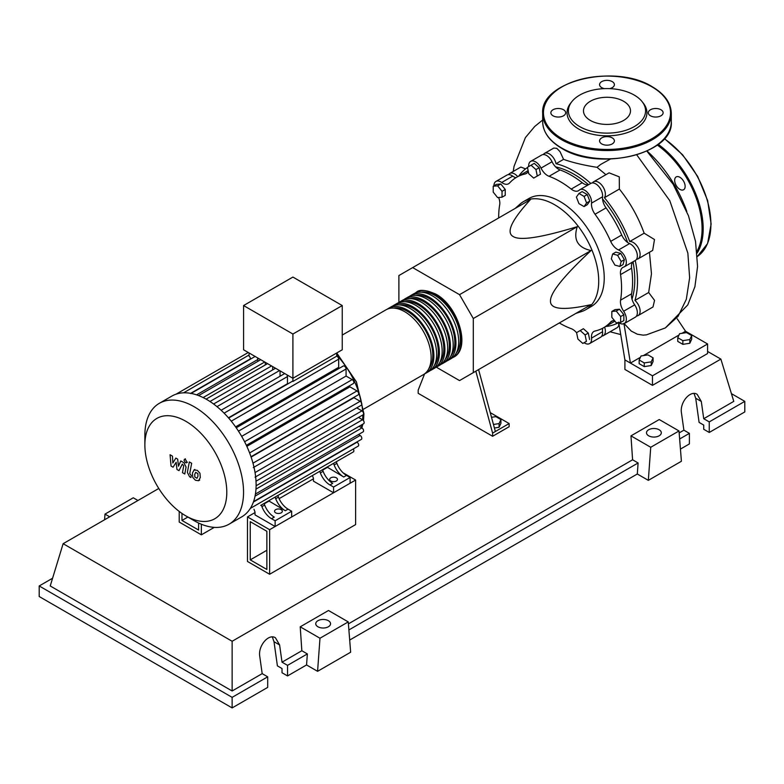 <?xml version="1.0" encoding="UTF-8"?>
<svg xmlns="http://www.w3.org/2000/svg" width="784" height="784" viewBox="0 0 784 784"><rect width="100%" height="100%" fill="white"/><g stroke="black" fill="none" stroke-linecap="round" stroke-linejoin="round"><path stroke-width="1.18" d="M250.243 559.874L250.243 521.683L266.864 531.278L266.864 569.468L250.243 559.874L266.864 550.28M247.489 561.471L247.489 516.911L269.618 529.69L269.618 574.251L247.489 561.471M313.443 478.828L279.104 498.663M255.016 512.569L247.489 516.911M343.059 472.791L355.622 480.043L269.627 529.69M355.622 480.043L355.622 524.594L269.627 574.251M632.002 299.155A86.113 49.715 -120 0 0 634.805 279.682A86.113 49.715 -120 0 0 633.021 261.768M627.661 242.501A86.113 49.715 -120 0 0 602.533 198.989M588.529 184.71A86.113 49.715 -120 0 0 555.65 166.904M575.809 313.453L581.914 311.424A62.367 36.005 -120 0 0 585.805 309.68A62.367 36.005 -120 0 0 598.721 281.123A62.367 36.005 -120 0 0 571.497 218.364A62.367 36.005 -120 0 0 523.438 201.655A62.367 36.005 -120 0 0 519.978 204.154L515.166 208.426M523.438 201.655L528.945 198.47A62.367 36.005 60 0 1 577.004 215.179A62.367 36.005 60 0 1 604.229 277.948A62.367 36.005 60 0 1 591.312 306.495L585.805 309.68M436.267 367.157L459.532 380.583L473.311 372.625L473.311 318.52L459.532 294.657L577.269 226.674C573.104 239.688 577.69 247.646 591.048 250.547C563.676 276.135 550.152 292.961 550.486 301.017C550.152 309.464 563.676 310.67 591.048 304.653L577.269 312.61M491.509 417.304L495.841 416.637L500.937 419.577L499.075 423.595L493.45 424.467M499.075 423.595L499.075 427.29L500.937 423.272L500.937 419.577M499.075 427.29L494.41 428.005M475.819 371.175L492.607 433.101L509.139 423.546L490.245 412.639M492.607 433.101L492.607 436.276L509.139 426.731L509.139 423.546M492.607 436.276L418.186 393.313L418.186 390.128L424.614 373.831M495.361 431.504L478.583 369.587M473.311 318.52L591.048 250.547M473.311 372.625L591.048 304.653M459.532 294.657L412.668 267.599L398.889 275.556L398.889 302.418M412.668 267.599L530.415 199.626C511.511 220.324 505.798 232.632 513.275 236.572C520.086 240.884 541.421 237.591 577.269 226.674M621.163 261.523L619.85 266.442L614.93 265.119L611.324 258.887L612.647 253.967L617.567 255.29L621.163 261.523L624.368 259.68L623.045 264.59L619.85 266.442M617.567 255.29L620.761 253.438L615.842 252.125L612.647 253.967M620.761 253.438L624.368 259.68M584.051 196.402L586.599 202.968L584.051 206.584L578.955 203.644L576.407 197.088L578.955 193.462L584.051 196.402L587.245 194.559L589.793 201.116L586.599 202.968M589.793 201.116L587.245 204.742L584.051 206.584M587.245 194.559L582.149 191.619L578.955 193.462M531.052 165.218L535.962 169.579L537.285 176.018L533.688 178.095L528.769 173.734L527.446 167.296L534.247 163.366L539.167 167.727L535.962 169.579M539.167 167.727L540.48 174.175L537.285 176.018M540.48 174.175L536.883 176.253M493.214 186.229L497.624 185.837L502.034 191.325L502.034 197.205L497.624 197.597L493.214 192.109L493.214 186.229L496.409 184.387L500.819 183.985L497.624 185.837M500.819 183.985L505.229 189.473L502.034 191.325M505.229 189.473L505.229 195.353L502.034 197.205M582.816 343.441L577.906 339.08L576.583 332.641L580.18 330.564L585.099 334.925L586.422 341.363L582.816 343.441M585.099 334.925L588.304 333.082L583.384 328.712L580.18 330.564M588.304 333.082L589.617 339.521M620.654 322.43L616.244 322.822L611.834 317.334L611.834 311.454L616.244 311.062L620.654 316.55L620.654 322.43L623.858 320.587L623.858 314.707L620.654 316.55M616.244 311.062L619.448 309.219L615.038 309.611L611.834 311.454M619.448 309.219L623.858 314.707M576.612 332.769A11.691 6.752 -120 0 0 571.203 328.663A86.897 50.166 60 0 1 559.325 322.959M528.7 166.571A9.741 5.625 60 0 1 530.69 161.367A9.741 5.625 60 0 1 541.019 168.099A11.691 6.752 -120 0 0 549.055 176.302A86.897 50.166 60 0 1 571.203 189.091A11.691 6.752 -120 0 0 578.543 190.688A11.691 6.752 -120 0 0 579.239 190.169A9.741 5.625 60 0 1 579.827 189.738A9.741 5.625 60 0 1 587.735 192.795A9.741 5.625 60 0 1 591.538 203.144A11.691 6.752 -120 0 0 595.036 214.248A86.897 50.166 60 0 1 610.697 241.374A11.691 6.752 -120 0 0 618.566 249.959A9.741 5.625 60 0 1 625.632 258.416A9.741 5.625 60 0 1 624.319 266.795A9.741 5.625 60 0 1 623.652 267.089A11.691 6.752 -120 0 0 622.859 267.442A11.691 6.752 -120 0 0 620.565 274.586L631.59 268.226A11.691 6.752 60 0 1 632.953 261.807M620.565 274.586A86.897 50.166 60 0 1 620.565 300.164A11.691 6.752 -120 0 0 623.652 311.228A9.741 5.625 60 0 1 624.319 323.537A9.741 5.625 60 0 1 618.733 322.596M631.59 268.226A86.897 50.166 60 0 1 631.59 293.794L620.565 300.164M623.652 311.228L634.677 304.858A11.691 6.752 60 0 1 631.59 293.794M595.036 214.248L606.061 207.878A11.691 6.752 60 0 1 602.563 196.774L591.538 203.144M606.061 207.878A86.897 50.166 60 0 1 621.722 235.004L610.697 241.374M618.566 249.959L629.591 243.589A11.691 6.752 60 0 1 621.722 235.004M549.055 176.302L560.08 169.942A11.691 6.752 60 0 1 552.044 161.739L541.019 168.099M560.08 169.942A86.897 50.166 60 0 1 582.228 182.721L571.203 189.091M588.47 184.75A11.691 6.752 60 0 1 582.228 182.721M515.882 177.713A11.691 6.752 60 0 1 512.726 176.126L501.701 182.486A11.691 6.752 -120 0 0 508.61 183.76A11.691 6.752 -120 0 0 509.561 182.986A86.897 50.166 60 0 1 516.685 177.233A86.897 50.166 60 0 1 525.221 173.94A11.691 6.752 -120 0 0 526.378 173.499A11.691 6.752 -120 0 0 528.249 171.235M516.685 177.233L527.71 170.863A86.897 50.166 60 0 1 528.132 170.628M498.693 217.932A86.897 50.166 60 0 1 499.692 204.8A11.691 6.752 -120 0 0 498.624 197.509M614.548 320.715A11.691 6.752 -120 0 0 611.657 321.205A11.691 6.752 -120 0 0 610.697 321.979A86.897 50.166 60 0 1 603.582 327.732A86.897 50.166 60 0 1 595.036 331.024A11.691 6.752 -120 0 0 593.89 331.465A11.691 6.752 -120 0 0 591.538 338.08A9.741 5.625 60 0 1 589.568 343.598A9.741 5.625 60 0 1 584.07 342.716M614.93 321.185A86.897 50.166 60 0 1 614.607 321.371L603.582 327.732M591.538 338.08L602.563 331.72A11.691 6.752 60 0 1 602.759 328.192M493.93 185.818A9.741 5.625 60 0 1 495.949 181.427L506.974 175.067A9.741 5.625 60 0 1 512.726 176.126M530.69 161.367L541.715 155.007A9.741 5.625 60 0 1 552.044 161.739M579.827 189.738L590.852 183.378A9.741 5.625 60 0 1 598.76 186.425A9.741 5.625 60 0 1 602.563 196.774M629.591 243.589A9.741 5.625 60 0 1 636.657 252.056A9.741 5.625 60 0 1 635.344 260.435L624.319 266.795M634.677 304.858A9.741 5.625 60 0 1 635.344 317.167L624.319 323.537M602.563 331.72A9.741 5.625 60 0 1 600.593 337.228L589.568 343.598M495.949 181.427A9.741 5.625 60 0 1 501.701 182.486M414.961 293.206A37.416 21.609 60 0 1 416.284 292.324A37.416 21.609 60 0 1 435.002 294.176A37.416 21.609 60 0 1 459.444 327.153A37.416 21.609 60 0 1 453.711 357.132A37.416 21.609 60 0 1 452.28 357.847M363.737 409.081L423.389 374.644A37.416 21.609 -120 0 0 429.122 344.656A37.416 21.609 -120 0 0 404.681 311.679A37.416 21.609 -120 0 0 385.973 309.827L342.245 335.072M421.282 292.187A35.858 20.707 60 0 1 435.002 295.45A35.858 20.707 60 0 1 457.258 323.557A35.858 20.707 60 0 1 456.327 352.878M387.394 309.121A37.416 21.609 60 0 1 388.727 308.239A37.416 21.609 60 0 1 407.435 310.092A37.416 21.609 60 0 1 431.876 343.059A37.416 21.609 60 0 1 426.143 373.047A37.416 21.609 60 0 1 424.712 373.752M426.143 373.047L428.897 371.459A37.416 21.609 -120 0 0 434.64 341.471A37.416 21.609 -120 0 0 410.189 308.494A37.416 21.609 -120 0 0 391.481 306.642L388.727 308.239M392.911 305.936A37.416 21.609 60 0 1 394.234 305.054A37.416 21.609 60 0 1 412.952 306.907A37.416 21.609 60 0 1 437.394 339.884A37.416 21.609 60 0 1 431.661 369.862A37.416 21.609 60 0 1 430.23 370.577M431.661 369.862L434.414 368.274A37.416 21.609 -120 0 0 440.147 338.286A37.416 21.609 -120 0 0 415.706 305.319A37.416 21.609 -120 0 0 396.998 303.457L394.234 305.054M398.419 302.751A37.416 21.609 60 0 1 399.752 301.869A37.416 21.609 60 0 1 418.46 303.722A37.416 21.609 60 0 1 442.901 336.699A37.416 21.609 60 0 1 437.168 366.687A37.416 21.609 60 0 1 435.737 367.392M437.168 366.687L439.922 365.089A37.416 21.609 -120 0 0 445.665 335.111A37.416 21.609 -120 0 0 421.214 302.134A37.416 21.609 -120 0 0 402.506 300.282L399.752 301.869M403.936 299.566A37.416 21.609 60 0 1 405.259 298.684A37.416 21.609 60 0 1 423.968 300.537A37.416 21.609 60 0 1 448.419 333.514A37.416 21.609 60 0 1 442.686 363.502A37.416 21.609 60 0 1 441.255 364.207M442.686 363.502L445.439 361.914A37.416 21.609 -120 0 0 451.172 331.926A37.416 21.609 -120 0 0 426.731 298.949A37.416 21.609 -120 0 0 408.023 297.097L405.259 298.684M409.444 296.391A37.416 21.609 60 0 1 410.777 295.509A37.416 21.609 60 0 1 429.485 297.361A37.416 21.609 60 0 1 453.926 330.329A37.416 21.609 60 0 1 448.193 360.317A37.416 21.609 60 0 1 446.762 361.022M448.193 360.317L450.947 358.729A37.416 21.609 -120 0 0 456.69 328.741A37.416 21.609 -120 0 0 432.239 295.764A37.416 21.609 -120 0 0 413.531 293.912L410.777 295.509M415.765 295.362A35.858 20.707 60 0 1 429.485 298.635A35.858 20.707 60 0 1 451.741 326.732A35.858 20.707 60 0 1 450.81 356.063M410.257 298.547A35.858 20.707 60 0 1 423.968 301.811A35.858 20.707 60 0 1 446.233 329.917A35.858 20.707 60 0 1 445.302 359.248M404.74 301.732A35.858 20.707 60 0 1 418.46 304.996A35.858 20.707 60 0 1 440.716 333.102A35.858 20.707 60 0 1 439.785 362.433M399.232 304.917A35.858 20.707 60 0 1 412.952 308.181A35.858 20.707 60 0 1 435.208 336.287A35.858 20.707 60 0 1 434.277 365.609M393.715 308.092A35.858 20.707 60 0 1 407.435 311.366A35.858 20.707 60 0 1 429.691 339.462A35.858 20.707 60 0 1 428.76 368.794M275.684 512.824A3.9 2.254 180 0 1 274.547 511.227A3.9 2.254 180 0 1 276.948 509.149A3.9 2.254 180 0 1 281.201 509.639A3.9 2.254 180 0 1 282.338 511.227A3.9 2.254 180 0 1 279.937 513.314A3.9 2.254 180 0 1 275.684 512.824M330.809 480.994A3.9 2.254 180 0 1 329.672 479.406A3.9 2.254 180 0 1 332.073 477.329A3.9 2.254 180 0 1 336.326 477.809A3.9 2.254 180 0 1 337.463 479.406A3.9 2.254 180 0 1 335.062 481.484A3.9 2.254 180 0 1 330.809 480.994M185.837 515.882A57.928 33.438 -120 0 0 226.792 492.225A57.928 33.438 -120 0 0 185.837 421.292A57.928 33.438 -120 0 0 144.873 444.94A57.928 33.438 -120 0 0 185.828 515.872A57.928 33.438 -120 0 0 185.837 515.882L194.216 520.713A69.776 40.288 -120 0 0 229.095 524.173A69.776 40.288 -120 0 0 239.796 468.264A69.776 40.288 -120 0 0 194.216 406.778A69.776 40.288 -120 0 0 159.328 403.319A69.776 40.288 -120 0 0 144.873 435.257L144.873 444.94M229.095 524.173L241.668 516.911A69.776 40.288 -120 0 0 245.461 514.186A69.776 40.288 -120 0 0 250.439 508.218A69.776 40.288 -120 0 0 253.683 501.25A69.776 40.288 -120 0 0 255.515 493.469A69.776 40.288 -120 0 0 256.113 484.973A69.776 40.288 -120 0 0 255.515 475.79A69.776 40.288 -120 0 0 253.683 465.882A69.776 40.288 -120 0 0 250.439 455.171A69.776 40.288 -120 0 0 245.461 443.45A69.776 40.288 -120 0 0 237.405 429.514A69.776 40.288 -120 0 0 229.751 419.332A69.776 40.288 -120 0 0 222.097 411.179A69.776 40.288 -120 0 0 214.434 404.632A69.776 40.288 -120 0 0 206.78 399.517A69.776 40.288 -120 0 0 199.126 395.793A69.776 40.288 -120 0 0 191.463 393.49A69.776 40.288 -120 0 0 183.809 392.813A69.776 40.288 -120 0 0 176.155 394.146A69.776 40.288 -120 0 0 171.892 396.067L159.328 403.319M231.27 421.165L338.678 359.15L338.678 367.343L235.582 426.868M246.833 446.361L349.929 386.835L357.024 390.932A2.342 1.352 60 0 1 358.553 392.99A2.342 1.352 60 0 1 358.19 394.862L250.998 456.749M251.105 457.072L353.956 397.704L360.15 401.281A2.342 1.352 60 0 1 361.679 403.339A2.342 1.352 60 0 1 361.326 405.21L253.281 467.597M292.912 334.033L243.579 305.554L243.579 349.791L292.912 378.28L342.245 349.791L342.245 305.554L292.912 334.033L292.912 381.455A2.342 1.352 -120 0 0 292.03 381.475L228.663 418.058M243.579 305.554L292.912 277.066L342.245 305.554M250.449 359.141L250.449 358.817A2.342 1.352 -120 0 0 249.087 356.152L249.087 352.976M257.858 361.365L257.858 359.484A2.342 1.352 -120 0 0 257.279 357.7M255.123 356.455A2.342 1.352 -120 0 0 255.025 356.504L190.806 393.578M265.257 364.972L265.257 362.306M272.656 369.911L272.656 366.579M280.055 376.232L280.055 370.852M287.689 383.984A60.025 34.653 -120 0 0 287.454 383.729L287.454 376.575A2.342 1.352 -120 0 0 286.885 374.791M284.719 373.547A2.342 1.352 -120 0 0 284.631 373.596L221.117 410.257M338.678 359.15A2.342 1.352 -120 0 0 336.738 356.152L292.912 381.455M336.738 356.152L336.738 352.976L356.446 381.916L363.923 413.844L363.482 420.665M287.454 383.729L228.438 417.803M261.915 506.65A15.592 9.006 -120 0 0 271.529 518.694L274.282 517.107A15.592 9.006 60 0 1 264.669 505.063L261.915 506.65L261.307 505.053M264.061 503.465L264.669 505.063M278.447 497.105L275.694 498.693A15.592 9.006 -120 0 0 285.307 510.737L288.061 509.149A15.592 9.006 60 0 1 278.447 497.105L277.85 495.508M288.061 509.149L291.668 511.227L275.135 520.782L271.529 518.694M285.307 510.737L268.647 500.819M264.208 503.847L268.794 501.201M320.342 472.919A15.592 9.006 -120 0 0 329.956 484.963L332.72 483.365A15.592 9.006 60 0 1 323.106 471.321L320.342 472.919L319.745 471.321M322.498 469.724L323.106 471.321M274.488 497.448A2.342 1.352 -120 0 0 274.498 497.438L263.463 503.808M275.694 498.693L275.086 497.095M319.137 471.664A2.342 1.352 -120 0 0 319.147 471.664L277.242 495.851M332.916 463.707A2.342 1.352 -120 0 0 332.926 463.707L321.891 470.077M345.607 456.386A2.342 1.352 60 0 1 345.597 456.386L335.67 462.119M353.251 448.987A2.342 1.352 -120 0 1 353.378 451.898L260.7 505.406A2.342 1.352 -120 0 0 260.719 505.396M336.885 463.364L334.131 464.961A15.592 9.006 -120 0 0 343.745 477.005L346.499 475.408A15.592 9.006 60 0 1 336.885 463.364L336.277 461.766M346.499 475.408L350.105 477.495L333.572 487.04L329.956 484.963M343.745 477.005L327.085 467.078M322.645 470.116L327.232 467.47M334.131 464.961L333.523 463.364M291.668 511.227L291.668 516.96L275.135 526.505L255.016 514.892L255.016 512.03L253.977 509.286M350.105 477.495L350.105 483.228L333.572 492.773L313.443 481.151L313.443 478.289L312.404 475.555M356.749 407.856L361.934 410.855A2.342 1.352 60 0 1 363.462 412.913A2.342 1.352 60 0 1 363.1 414.785L255.055 477.162M241.668 436.345L346.077 376.065L352.202 379.603A2.342 1.352 60 0 1 353.731 381.661A2.342 1.352 60 0 1 353.378 383.533L246.352 445.322M358.523 417.431L362.512 419.734A2.342 1.352 -120 0 1 364.041 421.792A2.342 1.352 -120 0 1 363.678 423.664L256.113 485.766M346.077 376.065L346.077 368.99A2.342 1.352 -120 0 0 345.058 366.638A2.342 1.352 -120 0 0 343.255 366.01L236.239 427.799M255.427 494.038L363.1 431.876A2.342 1.352 -120 0 0 363.462 430.004A2.342 1.352 -120 0 0 361.934 427.937L359.101 426.31M253.555 501.613L361.326 439.393A2.342 1.352 -120 0 0 361.679 437.521A2.342 1.352 -120 0 0 360.15 435.463L358.523 434.522M250.321 508.414L358.19 446.135A2.342 1.352 -120 0 0 358.553 444.263A2.342 1.352 -120 0 0 357.024 442.196L356.749 442.039M185.828 515.872L194.207 520.713A69.776 40.288 -120 0 0 194.216 520.713M333.572 492.773L333.572 487.04M275.135 526.505L275.135 520.782M195.716 472.311L194.736 474.349L194.834 477.025L196.99 478.269L197.97 476.211L197.872 473.565L195.598 472.37M194.167 469.861L192.423 473.007L192.766 477.397L195.422 480.249L198.528 480.729L200.292 477.554L199.94 473.183L197.264 470.331L193.922 469.988L194.853 469.449M198.528 480.729L199.714 480.063M189.336 461.933L187.376 472.409L189.581 476.75L190.894 477.515L191.276 475.467L189.728 473.605L191.659 463.275L189.336 461.933M185.436 462.707L186.435 462.805L186.847 461.894L185.436 459.453L184.446 459.355L184.034 460.267L185.436 462.707M173.068 467.225L176.155 462.256L176.959 469.469L178.987 470.645L182.329 464.089L183.711 465.853L182.466 472.654L184.789 473.997L186.063 467.039L183.858 462.697L180.781 460.933L178.458 466.225L177.664 459.13L175.851 458.081L172.843 462.991L172.46 456.131L170.069 454.749L171.049 466.049L173.068 467.225M187.876 517.058L181.976 520.458L198.597 530.053L198.597 523.016M181.976 513.442L181.976 520.458M214.267 527.377L201.351 534.835L201.351 524.241M179.213 511.433L179.213 522.056L201.351 534.835M647.035 151.018A89.944 51.93 60 0 1 686.804 211.435M677.758 337.708L679.62 333.69L686.578 332.612L691.674 335.552L689.802 339.57L682.854 340.648L677.758 337.708L677.758 341.403L682.854 344.343L682.854 340.648M689.802 339.57L689.802 343.265L691.674 339.247L691.674 335.552M689.802 343.265L682.854 344.343M639.166 359.983L641.038 355.975L647.986 354.897L653.082 357.837L651.22 361.855L644.262 362.923L639.166 359.983L639.166 363.678L644.262 366.618L644.262 362.923M651.22 361.855L651.22 365.54L653.082 361.522L653.082 357.837M651.22 365.54L644.262 366.618M618.566 322.616L618.752 325.517L617.596 327.418L603.357 335.64A9.741 5.625 60 0 1 601.779 336.091M604.621 327.134A9.741 5.625 60 0 1 603.357 335.64M618.537 322.616A89.944 51.93 60 0 1 605.748 326.487M649.456 252.281L651.475 273.812L648.662 292.51L654.552 300.37L652.994 306.975L638.098 315.58A9.741 5.625 60 0 1 636.52 316.03M648.662 292.51L634.942 300.429A9.741 5.625 60 0 1 639.871 308.876A9.741 5.625 60 0 1 638.098 315.58M635.246 260.494A89.944 51.93 60 0 1 634.942 300.429M518.851 175.979A89.944 51.93 60 0 1 527.495 167.521M543.292 154.556A9.741 5.625 60 0 1 544.468 153.409A9.741 5.625 60 0 1 551.162 155.222A9.741 5.625 60 0 1 556.013 163.719L563.569 159.358C572.408 162.533 583.561 165.189 597.036 167.325L605.914 174.675M556.013 163.719A89.944 51.93 60 0 1 590.754 183.427M592.43 182.927A9.741 5.625 60 0 1 593.606 181.78A9.741 5.625 60 0 1 602.7 186.367A9.741 5.625 60 0 1 604.415 197.695L619.36 189.062C630.042 202.38 638.303 217.09 644.144 233.201L629.719 241.531A9.741 5.625 60 0 1 638.676 248.675A9.741 5.625 60 0 1 638.098 258.838A9.741 5.625 60 0 1 636.52 259.288M604.415 197.695A89.944 51.93 60 0 1 629.719 241.531M644.144 233.201L654.493 239.532L652.68 250.419L638.098 258.838M593.606 181.78L609.099 172.843L619.272 176.851L619.36 189.062M544.468 153.409L553.778 148.068L556.777 148.313L560.031 151.665L563.569 159.358M508.551 174.616A9.741 5.625 60 0 1 509.727 173.47L520.841 167.061L525.584 168.883M509.727 173.47A9.741 5.625 60 0 1 517.724 176.625M610.354 159.083L600.74 164.395L597.036 167.325M640.41 357.308L630.414 363.08L624.907 359.895L618.674 322.116M681.933 333.337L685.539 331.25L677.249 318.823M685.539 331.25L707.589 343.98L652.464 375.81L630.414 363.08L623.907 323.273M624.142 323.625L631.257 331.093L637.353 334.209L643.174 335.15L646.447 334.846L665.361 327.918L678.062 316.373L686.323 299.292L689.636 277.752L687.852 253.105L669.81 200.724L636.775 154.889M679.003 335.033L643.35 355.613M707.589 343.98L707.589 353.535L652.464 385.356L624.907 369.45L624.907 359.895M652.464 385.356L652.464 375.81M674.661 180.31A7.409 4.273 -120 0 0 677.895 187.768A7.409 4.273 -120 0 0 683.599 189.748A7.409 4.273 -120 0 0 685.138 186.357A7.409 4.273 -120 0 0 681.904 178.909A7.409 4.273 -120 0 0 676.2 176.919A7.409 4.273 -120 0 0 674.661 180.31M609.629 88.631A7.409 4.273 0 0 0 614.391 84.633A7.409 4.273 0 0 0 612.226 81.614A7.409 4.273 0 0 0 604.15 80.683A7.409 4.273 0 0 0 599.584 84.633A7.409 4.273 0 0 0 601.749 87.661A7.409 4.273 0 0 0 604.346 88.631M650.475 115.787A7.409 4.273 0 0 0 658.55 116.718A7.409 4.273 0 0 0 663.117 112.769A7.409 4.273 0 0 0 660.951 109.74A7.409 4.273 0 0 0 652.876 108.819A7.409 4.273 0 0 0 648.309 112.769A7.409 4.273 0 0 0 650.475 115.787M601.749 143.923A7.409 4.273 0 0 0 609.825 144.844A7.409 4.273 0 0 0 614.391 140.895A7.409 4.273 0 0 0 612.226 137.876A7.409 4.273 0 0 0 604.15 136.945A7.409 4.273 0 0 0 599.584 140.895A7.409 4.273 0 0 0 601.749 143.923M553.024 115.787A7.409 4.273 0 0 0 561.099 116.718A7.409 4.273 0 0 0 565.666 112.769A7.409 4.273 0 0 0 563.5 109.74A7.409 4.273 0 0 0 555.425 108.819A7.409 4.273 0 0 0 550.858 112.769A7.409 4.273 0 0 0 553.024 115.787M642.214 101.763L643.448 103.351A39.935 23.059 180 0 1 629.64 131.761A39.935 23.059 180 0 1 578.749 129.066A39.935 23.059 180 0 1 570.527 103.351L571.761 101.763A38.592 22.275 180 0 1 634.276 95.099A38.592 22.275 180 0 1 642.214 101.763A38.592 22.275 180 0 1 628.876 129.203A38.592 22.275 180 0 1 579.699 126.606A38.592 22.275 180 0 1 571.761 101.763M590.372 120.452A23.5 13.573 0 0 0 615.979 123.392A23.5 13.573 0 0 0 630.493 110.858A23.5 13.573 0 0 0 623.603 101.263A23.5 13.573 0 0 0 597.996 98.314A23.5 13.573 0 0 0 583.482 110.858A23.5 13.573 0 0 0 590.372 120.452M648.662 435.806A7.409 4.273 180 0 1 646.496 432.778A7.409 4.273 180 0 1 651.063 428.828A7.409 4.273 180 0 1 659.138 429.759A7.409 4.273 180 0 1 661.304 432.778A7.409 4.273 180 0 1 656.737 436.737A7.409 4.273 180 0 1 648.662 435.806M317.912 626.759A7.409 4.273 180 0 1 315.746 623.741A7.409 4.273 180 0 1 320.313 619.791A7.409 4.273 180 0 1 328.388 620.712A7.409 4.273 180 0 1 330.554 623.741A7.409 4.273 180 0 1 325.987 627.69A7.409 4.273 180 0 1 317.912 626.759M232.142 707.913L267.697 687.392L267.697 676.827L262.179 673.642L259.759 656.394C257.877 645.957 268.628 633.217 275.458 637.794L279.604 644.938L282.024 662.186L287.542 665.361L287.542 675.935L282.024 672.75L282.024 668.546L277.399 665.881L274.008 641.704L272.322 636.941M39.2 585.962L232.133 697.348L232.133 707.913L39.2 596.526L39.2 585.962L52.587 578.229M680.443 449.095L689.401 443.92L689.401 433.356L683.883 430.171L681.463 412.923C679.581 402.486 690.332 389.746 697.172 394.332L701.308 401.467L703.728 418.715L709.246 421.9L709.246 432.464L703.728 429.279L703.728 425.075L699.103 422.409L695.712 398.233L694.026 393.47M648.329 480.357L650.73 447.272L679.003 430.955L681.404 461.266L648.329 480.357L637.304 473.997L349.693 640.048M317.579 671.32L319.98 638.235L348.253 621.908L350.654 652.219L317.579 671.32L306.554 664.95L287.542 675.935M267.697 676.827L232.142 697.348M306.554 664.95L307.357 653.925L287.542 665.361M307.357 653.925L301.84 650.74L282.024 662.186M262.179 673.642L232.142 690.988L50.225 585.962L63.132 543.694L158.78 488.471M689.401 433.356L679.64 438.991M731.413 393.637L744.8 401.369L744.8 411.933L709.246 432.464M744.8 401.369L709.246 421.9M683.883 430.171L679.16 432.905M707.589 351.438L720.868 359.101L733.775 401.369L703.728 418.715M319.98 638.235L300.223 626.818L328.486 610.501L348.253 621.908M301.84 650.74L300.223 626.818M650.73 447.272L630.973 435.865L659.236 419.538L679.003 430.955M637.304 473.997L638.107 462.962L632.59 459.787L630.973 435.865M137.955 500.496L133.27 497.791L104.997 514.108L104.586 519.763M109.682 516.813L104.997 514.108M638.107 462.962L348.89 629.944M632.59 459.787L348.41 623.858M232.142 690.988L232.142 641.263L63.132 543.694M720.868 359.101L232.142 641.263M527.338 172.725L525.221 173.94M610.697 321.979L612.804 320.764M361.267 427.554A60.025 34.653 -120 0 0 361.943 424.663M362.61 419.793A60.025 34.653 -120 0 0 362.786 415.432A60.025 34.653 -120 0 0 362.786 414.971M362.649 411.453A60.025 34.653 -120 0 0 361.796 404.348M361.542 402.956A60.025 34.653 -120 0 0 336.738 355.191M224.106 413.148L287.454 376.575M216.992 406.651L279.525 370.548M209.985 401.486L271.548 365.942M203.134 397.566L264.727 362.002M196.578 394.862L257.858 359.484M255.045 472.556L361.934 410.855M244.598 441.725L352.202 379.603M252.977 463.158L360.15 401.281M249.616 452.946L357.024 390.932M256.015 481.209L362.512 419.734M238.473 431.122L346.077 368.99M255.986 489.108L361.934 427.937M255.045 496.145L360.15 435.463M253.408 502.025L357.024 442.196M190.659 393.343L250.449 358.817M697.388 256.437A72.108 41.63 -120 0 0 710.902 224.322A72.108 41.63 -120 0 0 664.273 138.739M658.227 144.354A72.108 41.63 60 0 1 703.179 228.771A72.108 41.63 60 0 1 697.133 253.105M696.956 251.38A71.334 41.18 -120 0 0 702.082 228.771A71.334 41.18 -120 0 0 657.306 145.05M561.511 147.931A64.317 37.132 0 0 0 631.6 155.987A64.317 37.132 0 0 0 671.3 121.677C674.034 154.027 598.496 171.853 561.667 148.294C549.31 140.973 542.979 132.104 542.675 121.677A64.317 37.132 0 0 0 561.511 147.931M671.3 113.406A64.317 37.132 180 0 1 631.6 147.706A64.317 37.132 180 0 1 561.511 139.66A64.317 37.132 180 0 1 542.675 113.406C539.941 81.046 615.499 63.22 652.308 86.789C664.665 94.1 670.996 102.978 671.3 113.406L671.3 121.677M562.059 138.699A63.533 36.681 0 0 0 651.916 138.699A63.533 36.681 0 0 0 651.916 86.828A63.533 36.681 0 0 0 562.059 86.828A63.533 36.681 0 0 0 562.059 138.699M274.008 641.704L279.604 644.938M695.712 398.233L701.308 401.467M453.711 357.132C471.321 348.419 458.189 305.838 435.777 294.098C425.781 289.806 419.283 289.218 416.284 292.324M362.874 424.124L361.855 427.897M213.601 404.005L275.537 368.245M206.094 399.125L267.56 363.639M260.739 359.699L198.587 395.577M248.263 352.496L176.077 394.166M249.087 354.995L183.583 392.813M187.366 462.266L186.435 462.805M185.377 458.816L184.446 459.355M542.675 120.001L534.727 126.469L525.417 137.572L514.03 166.375L513.236 171.451M610.06 331.769L620.575 334.533M646.839 151.106L673.152 184.269L688.47 215.757L695.535 241.452L697.574 266.472L694.918 286.65L687.774 304.917L665.371 327.908M664.44 138.552L682.599 154.771L697.682 176.449L707.648 200.616L711.127 223.999L707.589 243.54L697.388 256.446M542.675 121.677L542.675 113.406"/></g></svg>

